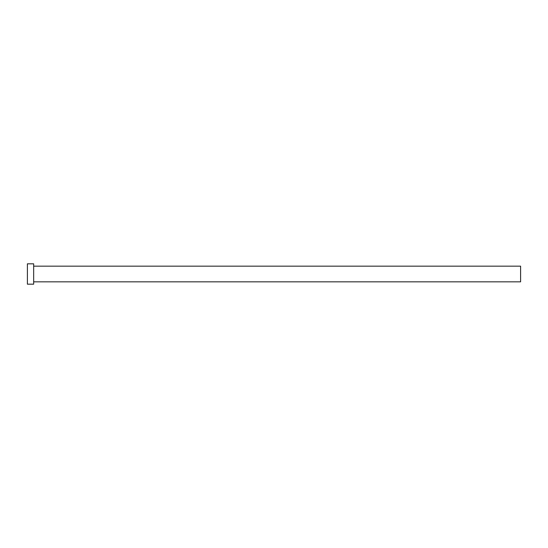 <?xml version="1.0" encoding="UTF-8"?>
<svg xmlns="http://www.w3.org/2000/svg" width="548" height="548" viewBox="0 0 548 548"><rect width="100%" height="100%" fill="white"/><g stroke="black" fill="none" stroke-linecap="round" stroke-linejoin="round"><path stroke-width="0.82" d="M33.661 266.17L520.6 266.17L520.6 281.83L33.661 281.83M33.661 274L33.661 284.179L27.4 284.179L27.4 263.821L33.661 263.821L33.661 274"/></g></svg>
